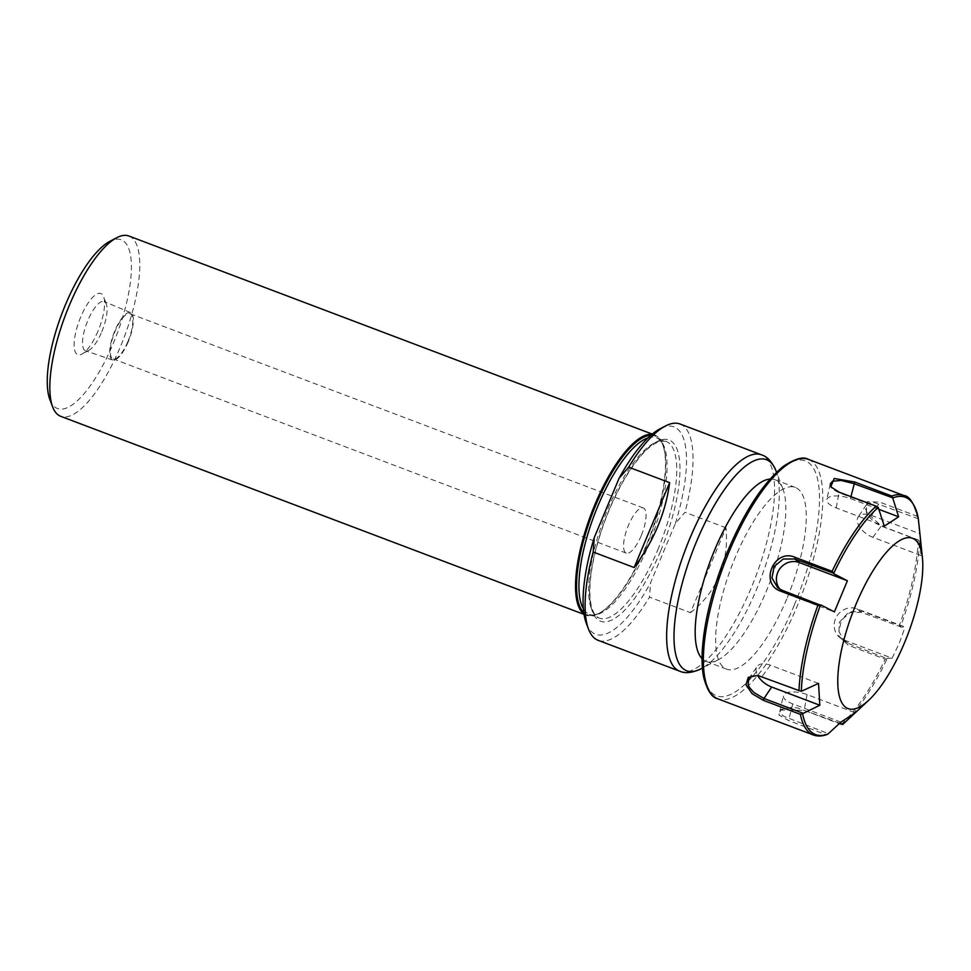 <?xml version="1.0" encoding="UTF-8"?>
<svg xmlns="http://www.w3.org/2000/svg" width="971" height="971" viewBox="0 0 971 971"><rect width="100%" height="100%" fill="white"/><g stroke="black" fill="none" stroke-linecap="round" stroke-linejoin="round"><path stroke-width="0.73" stroke-dasharray="4.86 3.64" d="M690.478 612.677C703.477 602.627 713.09 590.247 719.317 575.524C725.422 560.74 727.643 544.84 725.98 527.811L690.478 612.677L649.49 597.165A115.658 37.663 -69.3 0 1 598.136 640.326M725.98 527.811L684.992 512.3L675.391 523.442L650.57 582.794L649.49 597.165M680.016 423.999A115.658 37.663 -69.3 0 1 684.992 512.3M675.391 523.442A110.84 36.085 110.7 0 0 660.025 428.83M101.797 331.766A26.314 8.569 110.7 0 0 106.361 304.251A26.314 8.569 110.7 0 0 104.213 301.593A26.314 8.569 110.7 0 0 86.795 323.137A26.314 8.569 110.7 0 0 85.582 350.81A26.314 8.569 110.7 0 0 88.944 350.252A26.314 8.569 110.7 0 0 101.797 331.766M98.035 331.062A32.674 10.632 -69.3 0 1 82.086 354.014A32.674 10.632 -69.3 0 1 79.404 320.345A32.674 10.632 -69.3 0 1 103.703 296.883A32.674 10.632 -69.3 0 1 98.035 331.062M49.922 399.736A90.218 29.373 110.7 0 0 113.316 343.309A90.218 29.373 110.7 0 0 109.881 241.318M128.281 341.683A25.367 8.266 -69.3 0 1 112.648 360.047A25.367 8.266 -69.3 0 1 113.813 333.369A25.367 8.266 -69.3 0 1 130.6 312.601A25.367 8.266 -69.3 0 1 128.281 341.683M128.925 236.026A96.384 31.375 -69.3 0 1 120.416 346.683A96.384 31.375 -69.3 0 1 60.7 416.316M583.972 613.975A96.384 31.375 110.7 0 0 586.387 615.274A96.384 31.375 110.7 0 0 598.573 613.587A96.384 31.375 110.7 0 0 646.103 545.641A96.384 31.375 110.7 0 0 662.635 444.33A96.384 31.375 110.7 0 0 654.612 434.996A96.384 31.375 110.7 0 0 651.942 434.365M641.224 535.689A24.129 7.853 -69.3 0 1 626.271 553.118A24.129 7.853 -69.3 0 1 627.472 527.775A24.129 7.853 -69.3 0 1 643.36 507.979A24.129 7.853 -69.3 0 1 641.224 535.689M127.954 341.428A24.129 7.853 110.7 0 0 130.078 313.718A24.129 7.853 110.7 0 0 115.124 331.147A24.129 7.853 110.7 0 0 113 358.857A24.129 7.853 110.7 0 0 127.954 341.428M650.849 435.299A95.607 31.133 -69.3 0 1 662.987 445.228A95.607 31.133 -69.3 0 1 665.56 457.887A95.607 31.133 -69.3 0 1 646.577 545.738A95.607 31.133 -69.3 0 1 609.739 605.358A95.607 31.133 -69.3 0 1 599.435 613.138A95.607 31.133 -69.3 0 1 583.765 612.555M586.363 623.467A110.84 36.085 110.7 0 0 650.57 582.794M900.505 626.756L899.389 625.251A127.99 41.68 110.7 0 0 918.287 539.949L919.598 540.58A126.861 41.304 -69.3 0 1 900.505 626.756L861.447 612.361L850.074 612.58L841.323 620.299L838.98 631.599L844.345 641.188L848.423 643.506L887.166 658.629A126.861 41.304 -69.3 0 1 844.175 723.092M918.287 539.949L881.28 525.942L866.314 512.203L867.018 501.655L879.872 502.153L916.879 516.159A127.99 41.68 110.7 0 0 903.952 495.55M918.348 518.817L874.725 502.747L869.106 502.857L866.29 504.908L865.489 508.513L868.195 515.747L874.835 522.714L880.612 525.881L919.598 540.58M841.153 724.354A127.99 41.68 110.7 0 0 885.188 659.188L848.181 645.193L838.859 636.005L839.272 622.302L848.921 611.961L862.382 611.245L899.389 625.251M813.334 734.974A127.99 41.68 110.7 0 0 825.544 734.501L788.537 720.506L778.888 714.984L780.381 710.056L804.146 710.347L839.272 723.638M918.275 518.247L916.879 516.159M758.193 675.513L801.706 691.413M825.544 734.501L828.02 733.991M839.757 723.189L797.373 707.883L790.855 707.422L781.388 709.57L779.822 711.609L780.793 713.976L784.167 716.477L828.481 733.651M885.188 659.188L887.166 658.629M840.898 722.133L792.773 703.914A16.968 6.518 -167.5 0 1 783.366 695.588A16.968 6.518 -167.5 0 1 807.083 694.593L855.22 712.811M818.529 683.414L770.404 665.208A16.968 9.431 -145.9 0 0 756.992 666.616A16.968 9.431 -145.9 0 0 757.647 675.452M780.101 589.361A16.968 15.949 -51.3 0 0 782.153 591.351A16.968 15.949 -51.3 0 0 786.243 593.682L834.38 611.9M878.537 507.724L839.514 492.952L834.307 490.234L831.358 487.418M879.071 509.411L850.511 498.596A16.968 6.518 12.5 0 0 826.794 499.592A16.968 6.518 12.5 0 0 836.189 507.918L884.326 526.136M887.445 658.277L892.143 658.18L844.005 639.974A16.968 15.949 128.7 0 1 839.915 637.631A16.968 15.949 128.7 0 1 836.65 616.488A16.968 15.949 128.7 0 1 857.029 608.829L905.166 627.048L900.481 627.132M919.634 540.653L921.018 555.533L920.836 541.587M892.143 658.18L899.377 642.887L905.166 627.048M921.018 555.533L872.88 537.315A16.968 9.431 34.1 0 1 858.182 516.9A16.968 9.431 34.1 0 1 871.594 515.48L919.719 533.698M770.015 479.055A97.136 31.63 -69.3 0 1 774.882 479.698A97.136 31.63 -69.3 0 1 782.966 489.105A97.136 31.63 -69.3 0 1 766.313 591.23A97.136 31.63 -69.3 0 1 718.406 659.697A97.136 31.63 -69.3 0 1 706.123 661.397A97.136 31.63 -69.3 0 1 702.045 658.666M786.765 598.961A97.136 31.63 -69.3 0 1 726.575 669.14A97.136 31.63 -69.3 0 1 731.381 567.1A97.136 31.63 -69.3 0 1 795.346 487.442A97.136 31.63 -69.3 0 1 786.765 598.961M679.664 671.179A115.658 37.663 110.7 0 0 751.323 587.637A115.658 37.663 110.7 0 0 761.531 454.841M648.058 437.86A94.454 30.756 -69.3 0 1 656.432 437.739A94.454 30.756 -69.3 0 1 648.094 546.188A94.454 30.756 -69.3 0 1 589.567 614.412A94.454 30.756 -69.3 0 1 583.377 608.768M657.78 549.853A94.454 30.756 110.7 0 0 666.118 441.404A94.454 30.756 110.7 0 0 603.926 518.854A94.454 30.756 110.7 0 0 599.253 618.078A94.454 30.756 110.7 0 0 657.78 549.853M660.547 551.164A96.857 31.533 -69.3 0 1 589.737 597.25A96.857 31.533 -69.3 0 1 654.163 443.237A96.857 31.533 -69.3 0 1 660.547 551.164M872.88 537.315L881.28 525.942M808.394 459.392A127.99 41.68 -69.3 0 1 797.094 606.341A127.99 41.68 -69.3 0 1 717.787 698.804M770.404 665.208L761.992 676.569M792.773 703.914L788.537 720.506M807.083 694.593L804.146 710.347M781.837 590.15L786.243 593.682M836.189 507.918L839.126 492.176M850.511 498.596L850.948 496.642M871.594 515.48L879.872 502.153M857.029 608.829L861.447 612.361L862.382 611.245M844.005 639.974L848.423 643.506L848.181 645.193M775.95 470.704A112.83 36.74 -69.3 0 1 756.603 589.312A112.83 36.74 -69.3 0 1 700.965 668.849M794.314 605.018A125.587 40.891 110.7 0 0 786.037 465.085A125.587 40.891 110.7 0 0 702.519 664.759A125.587 40.891 110.7 0 0 794.314 605.018M106.361 304.251L103.703 296.883M88.944 350.252L82.086 354.014M130.6 312.601L104.213 301.593M112.648 360.047L85.582 350.81M654.612 434.996L652.269 434.098M586.387 615.274L584.032 614.388M643.36 507.979L130.078 313.718M626.271 553.118L113 358.857M665.56 457.887C664.431 446.332 661.385 439.62 656.432 437.739L666.118 441.404C654.575 439.208 640.302 452.474 623.297 481.203C611.317 502.456 602.141 525.384 595.793 549.999C590.878 569.783 589.033 586.181 590.247 599.168C591.315 609.618 594.325 615.917 599.253 618.078L589.567 614.412C594.543 616.282 601.267 613.259 609.739 605.358M662.987 445.228L662.635 444.33M599.435 613.138L598.573 613.587M781.983 709.218L780.381 710.056M779.847 711.452L783.366 695.588M758.679 675.573L757.683 675.428M748.811 678.717L756.992 666.616M777.71 587.795L782.153 591.351M831.819 488.012L830.788 486.799M830.266 483.922L826.794 499.592M866.824 513.283L866.314 512.203M844.345 641.188L839.915 637.631M866.35 504.811L858.182 516.9M782.966 489.105L776.533 472.222M718.406 659.697L702.409 668.084M795.346 487.442L774.882 479.698M726.575 669.14L706.123 661.397"/><path stroke-width="1.46" d="M628.662 467.16A115.658 37.663 -69.3 0 1 665.39 426.026A115.658 37.663 -69.3 0 1 680.016 423.999L761.531 454.841A115.658 37.663 110.7 0 0 685.38 549.683A115.658 37.663 110.7 0 0 679.664 671.179L598.136 640.326A115.658 37.663 -69.3 0 1 588.523 629.123A115.658 37.663 -69.3 0 1 593.172 552.026L594.24 537.655L619.073 478.302L628.662 467.16L669.65 482.672C665.718 512.518 653.884 540.811 634.148 567.537L593.172 552.026M665.39 426.026L660.025 428.83A110.84 36.085 110.7 0 0 619.073 478.302M634.148 567.537L669.65 482.672M116.726 237.725L109.881 241.318A90.218 29.373 110.7 0 0 61.889 313.706A90.218 29.373 110.7 0 0 49.922 399.736L52.677 406.97A96.384 31.375 -69.3 0 1 65.458 315.065A96.384 31.375 -69.3 0 1 116.726 237.725A96.384 31.375 -69.3 0 1 128.925 236.026L652.269 434.098M584.032 614.388L60.7 416.316A96.384 31.375 -69.3 0 1 52.677 406.97M651.942 434.365A96.384 31.375 110.7 0 0 591.145 514.023A96.384 31.375 110.7 0 0 583.972 613.975M583.765 612.555A95.607 31.133 -69.3 0 1 592.067 514.375A95.607 31.133 -69.3 0 1 650.849 435.299M594.24 537.655A110.84 36.085 110.7 0 0 586.363 623.467L588.523 629.123M839.272 723.638L842.682 724.463L844.175 723.092A126.861 41.304 -69.3 0 1 842.682 724.463L839.757 723.189M763.4 700.358L800.407 714.365A127.99 41.68 110.7 0 0 813.334 734.974L717.787 698.804A127.99 41.68 -69.3 0 1 724.111 564.345A127.99 41.68 -69.3 0 1 808.394 459.392L903.952 495.55A127.99 41.68 110.7 0 0 891.742 496.023L854.735 482.017L834.223 478.485L830.788 486.799L839.126 492.176L876.133 506.17A127.99 41.68 110.7 0 0 832.098 571.324L795.091 557.33C773.984 547.984 758.921 583.972 780.89 591.266L817.898 605.273A127.99 41.68 110.7 0 0 798.999 690.575L757.683 675.428L748.265 677.357L745.959 684.81L752.161 693.731L763.4 700.358L763.959 698.465L753.751 692.408L749.236 687.092L748.083 684.373L748.823 678.717L751.918 676.229L758.193 675.513M891.742 496.023L892.871 497.892A126.861 41.304 -69.3 0 1 918.275 518.247L918.19 517.822M831.358 487.418L830.266 483.922L832.475 481.252L841.141 480.463L853.825 483.631L892.871 497.892M832.098 571.324L833.737 573.254A126.861 41.304 -69.3 0 1 878.221 507.432L876.133 506.17M798.999 690.575L801.306 691.303A126.861 41.304 -69.3 0 1 820.398 605.127L781.837 590.15L777.722 587.795L771.945 577.866L774.093 566.518L783.233 559.017L794.861 559.005L833.737 573.254M820.398 605.127L817.898 605.273M813.334 734.974C817.57 736.504 822.182 736.334 827.183 734.452L828.02 733.991A126.861 41.304 -69.3 0 1 802.629 713.649L819.827 705.249L818.529 683.414L801.306 691.303M802.629 713.649L800.407 714.365M842.804 724.342L855.22 712.811L840.898 722.133L828.02 733.991M802.993 713.236L763.959 698.465L771.69 687.031A16.968 9.431 -145.9 0 1 757.647 675.452M819.827 705.249L771.69 687.031M833.895 573.776L847.404 580.755L799.279 562.549A16.968 15.949 -51.3 0 0 779.713 568.933A16.968 15.949 -51.3 0 0 780.101 589.361M847.404 580.755L834.38 611.9L820.859 604.921M878.221 507.432L884.326 526.136L898.648 516.815L879.071 509.411M918.275 518.247L922.45 558.07A91.068 29.652 -69.3 0 1 904.474 642.838A91.068 29.652 -69.3 0 1 868.596 700.37A91.068 29.652 -69.3 0 1 838.191 671.556A91.068 29.652 -69.3 0 1 880.588 559.539A91.068 29.652 -69.3 0 1 922.45 558.07M892.859 498.402L898.648 516.815M702.045 658.666A97.136 31.63 -69.3 0 1 710.918 559.357A97.136 31.63 -69.3 0 1 770.015 479.055M583.377 608.768A94.454 30.756 -69.3 0 1 597.905 505.976A94.454 30.756 -69.3 0 1 648.058 437.86M850.948 496.642L854.735 482.017M799.279 562.549L794.861 559.005L795.091 557.33M781.837 590.15L780.89 591.266M702.409 668.084L700.965 668.849A112.83 36.74 -69.3 0 1 692.262 552.293A112.83 36.74 -69.3 0 1 775.95 470.704C772.079 461.856 767.272 456.564 761.531 454.841M918.238 518.029C914.172 503.391 909.414 495.89 903.952 495.55M868.596 700.37L844.175 723.092M700.965 668.849C692.202 672.915 685.101 673.692 679.664 671.179M776.533 472.222L775.95 470.704M717.787 698.804C711.974 697.748 707.289 690.612 703.708 677.406C702.215 670.099 701.73 661.421 702.227 651.371C703.817 624.389 710.954 594.276 723.638 561.032C741.698 515.783 761.604 484.226 783.379 466.335C795.188 458.555 803.527 456.249 808.394 459.392"/></g></svg>
